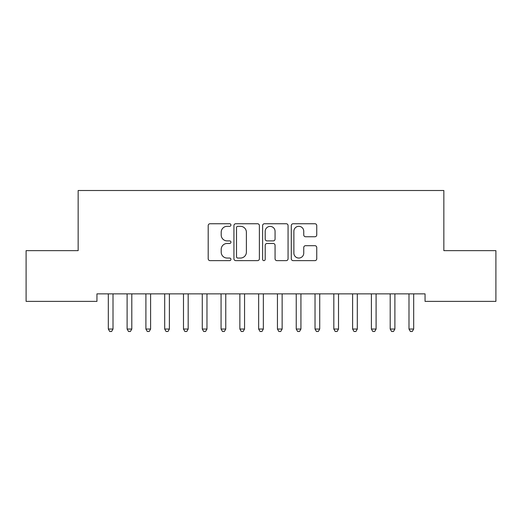 <?xml version="1.0" encoding="UTF-8"?>
<svg xmlns="http://www.w3.org/2000/svg" width="522" height="522" viewBox="0 0 522 522"><rect width="100%" height="100%" fill="white"/><g stroke="black" fill="none" stroke-linecap="round" stroke-linejoin="round"><path stroke-width="0.78" d="M230.933 225.034A1.292 1.292 0 0 0 229.641 223.742L210.046 223.742A1.847 1.847 0 0 0 208.2 225.589L208.2 258.788A1.847 1.847 0 0 0 210.046 260.635L229.641 260.635A1.292 1.292 0 0 0 230.933 259.343A1.292 1.292 0 0 0 229.641 258.051L227.109 258.051A5.905 5.905 0 0 1 221.204 252.152L221.204 249.385A5.905 5.905 0 0 1 227.109 243.48L229.641 243.48A1.292 1.292 0 0 0 230.933 242.188A1.292 1.292 0 0 0 229.641 240.896L227.109 240.896A5.905 5.905 0 0 1 221.204 234.998L221.204 232.231A5.905 5.905 0 0 1 227.109 226.326L229.641 226.326A1.292 1.292 0 0 0 230.933 225.034M314.91 236.747A1.847 1.847 0 0 0 316.75 234.9L316.75 225.589A1.847 1.847 0 0 0 314.91 223.742L293.142 223.742A1.847 1.847 0 0 0 291.296 225.589L291.296 258.788A1.847 1.847 0 0 0 293.142 260.635L314.91 260.635A1.847 1.847 0 0 0 316.75 258.788L316.75 247.539A1.847 1.847 0 0 0 314.91 245.692L305.592 245.692A1.847 1.847 0 0 0 303.745 247.539L303.745 253.118A4.933 4.933 0 0 1 298.812 258.051A4.933 4.933 0 0 1 293.879 253.118L293.879 231.259A4.933 4.933 0 0 1 298.812 226.326A4.933 4.933 0 0 1 303.745 231.259L303.745 234.9A1.847 1.847 0 0 0 305.592 236.747L314.91 236.747M425.052 293.866L96.948 293.866L96.948 301.383L26.1 301.383L26.1 250.645L78.156 250.645L78.156 190.51L443.844 190.51L443.844 250.645L495.9 250.645L495.9 301.383L425.052 301.383L425.052 293.866M259.388 225.589A1.847 1.847 0 0 0 257.542 223.742L235.774 223.742A1.847 1.847 0 0 0 233.934 225.589L233.934 258.788A1.847 1.847 0 0 0 235.774 260.635L257.542 260.635A1.847 1.847 0 0 0 259.388 258.788L259.388 225.589M264.458 223.742L286.226 223.742A1.847 1.847 0 0 1 288.066 225.589L288.066 258.788A1.847 1.847 0 0 1 286.226 260.635L276.908 260.635A1.847 1.847 0 0 1 275.068 258.788L275.068 245.327A1.847 1.847 0 0 0 273.221 243.48L267.042 243.48A1.847 1.847 0 0 0 265.196 245.327L265.196 259.343A1.292 1.292 0 0 1 263.904 260.635A1.292 1.292 0 0 1 262.612 259.343L262.612 225.589A1.847 1.847 0 0 1 264.458 223.742M237.804 226.326A1.292 1.292 0 0 0 236.512 227.618L236.512 256.759A1.292 1.292 0 0 0 237.804 258.051L240.479 258.051A5.905 5.905 0 0 0 246.384 252.152L246.384 232.231A5.905 5.905 0 0 0 240.479 226.326L237.804 226.326M275.068 231.35A4.933 4.933 0 0 0 270.128 226.417A4.933 4.933 0 0 0 265.196 231.35L265.196 239.056A1.847 1.847 0 0 0 267.042 240.896L273.221 240.896A1.847 1.847 0 0 0 275.068 239.056L275.068 231.35M108.178 294.14A1.879 1.879 0 0 1 108.315 294.845A1.879 1.879 0 0 0 108.178 294.14L108.067 293.866M113.261 293.866L113.15 294.14A1.879 1.879 0 0 0 113.013 294.845L113.013 329.043L108.315 329.043L108.315 294.845M113.013 329.043L111.604 331.49L109.724 331.49L108.315 329.043M131.805 294.845A1.879 1.879 0 0 1 131.942 294.14A1.879 1.879 0 0 0 131.805 294.845L131.805 329.043L127.107 329.043L127.107 294.845A1.879 1.879 0 0 0 126.97 294.14A1.879 1.879 0 0 1 127.107 294.845M150.597 294.845A1.879 1.879 0 0 1 150.734 294.14A1.879 1.879 0 0 0 150.597 294.845L150.597 329.043L145.899 329.043L145.899 294.845A1.879 1.879 0 0 0 145.762 294.14A1.879 1.879 0 0 1 145.899 294.845M131.805 329.043L130.396 331.49L128.516 331.49L127.107 329.043M150.597 329.043L149.188 331.49L147.308 331.49L145.899 329.043M169.389 294.845A1.879 1.879 0 0 1 169.526 294.14A1.879 1.879 0 0 0 169.389 294.845L169.389 329.043L164.691 329.043L164.691 294.845A1.879 1.879 0 0 0 164.554 294.14A1.879 1.879 0 0 1 164.691 294.845M188.181 294.845A1.879 1.879 0 0 1 188.318 294.14A1.879 1.879 0 0 0 188.181 294.845L188.181 329.043L183.483 329.043L183.483 294.845A1.879 1.879 0 0 0 183.346 294.14A1.879 1.879 0 0 1 183.483 294.845M169.389 329.043L167.98 331.49L166.1 331.49L164.691 329.043M188.181 329.043L186.772 331.49L184.892 331.49L183.483 329.043M206.973 294.845A1.879 1.879 0 0 1 207.11 294.14A1.879 1.879 0 0 0 206.973 294.845L206.973 329.043L202.275 329.043L202.275 294.845A1.879 1.879 0 0 0 202.138 294.14A1.879 1.879 0 0 1 202.275 294.845M206.973 329.043L205.564 331.49L203.684 331.49L202.275 329.043M225.765 294.845A1.879 1.879 0 0 1 225.902 294.14A1.879 1.879 0 0 0 225.765 294.845L225.765 329.043L221.067 329.043L221.067 294.845A1.879 1.879 0 0 0 220.93 294.14A1.879 1.879 0 0 1 221.067 294.845M225.765 329.043L224.356 331.49L222.476 331.49L221.067 329.043M244.557 294.845A1.879 1.879 0 0 1 244.694 294.14A1.879 1.879 0 0 0 244.557 294.845L244.557 329.043L239.859 329.043L239.859 294.845A1.879 1.879 0 0 0 239.722 294.14A1.879 1.879 0 0 1 239.859 294.845M258.514 294.14A1.879 1.879 0 0 1 258.651 294.845A1.879 1.879 0 0 0 258.514 294.14L258.403 293.866M277.306 294.14A1.879 1.879 0 0 1 277.443 294.845A1.879 1.879 0 0 0 277.306 294.14L277.195 293.866M300.933 294.845A1.879 1.879 0 0 1 301.07 294.14A1.879 1.879 0 0 0 300.933 294.845L300.933 329.043L296.235 329.043L296.235 294.845A1.879 1.879 0 0 0 296.098 294.14A1.879 1.879 0 0 1 296.235 294.845M319.725 294.845A1.879 1.879 0 0 1 319.862 294.14A1.879 1.879 0 0 0 319.725 294.845L319.725 329.043L315.027 329.043L315.027 294.845A1.879 1.879 0 0 0 314.89 294.14A1.879 1.879 0 0 1 315.027 294.845M338.517 294.845A1.879 1.879 0 0 1 338.654 294.14A1.879 1.879 0 0 0 338.517 294.845L338.517 329.043L333.819 329.043L333.819 294.845A1.879 1.879 0 0 0 333.682 294.14A1.879 1.879 0 0 1 333.819 294.845M352.474 294.14A1.879 1.879 0 0 1 352.611 294.845A1.879 1.879 0 0 0 352.474 294.14L352.363 293.866M371.266 294.14A1.879 1.879 0 0 1 371.403 294.845A1.879 1.879 0 0 0 371.266 294.14L371.155 293.866M394.893 294.845A1.879 1.879 0 0 1 395.03 294.14A1.879 1.879 0 0 0 394.893 294.845L394.893 329.043L390.195 329.043L390.195 294.845A1.879 1.879 0 0 0 390.058 294.14A1.879 1.879 0 0 1 390.195 294.845M244.557 329.043L243.148 331.49L241.268 331.49L239.859 329.043M263.597 293.866L263.486 294.14A1.879 1.879 0 0 0 263.349 294.845L263.349 329.043L258.651 329.043L258.651 294.845M263.349 329.043L261.94 331.49L260.06 331.49L258.651 329.043M282.389 293.866L282.278 294.14A1.879 1.879 0 0 0 282.141 294.845L282.141 329.043L277.443 329.043L277.443 294.845M282.141 329.043L280.732 331.49L278.852 331.49L277.443 329.043M300.933 329.043L299.524 331.49L297.644 331.49L296.235 329.043M319.725 329.043L318.316 331.49L316.436 331.49L315.027 329.043M338.517 329.043L337.108 331.49L335.228 331.49L333.819 329.043M357.557 293.866L357.446 294.14A1.879 1.879 0 0 0 357.309 294.845L357.309 329.043L352.611 329.043L352.611 294.845M357.309 329.043L355.9 331.49L354.02 331.49L352.611 329.043M376.349 293.866L376.238 294.14A1.879 1.879 0 0 0 376.101 294.845L376.101 329.043L371.403 329.043L371.403 294.845M376.101 329.043L374.692 331.49L372.812 331.49L371.403 329.043M394.893 329.043L393.484 331.49L391.604 331.49L390.195 329.043M408.85 294.14A1.879 1.879 0 0 1 408.987 294.845A1.879 1.879 0 0 0 408.85 294.14L408.739 293.866M413.933 293.866L413.822 294.14A1.879 1.879 0 0 0 413.685 294.845L413.685 329.043L408.987 329.043L408.987 294.845M413.685 329.043L412.276 331.49L410.396 331.49L408.987 329.043"/></g></svg>
